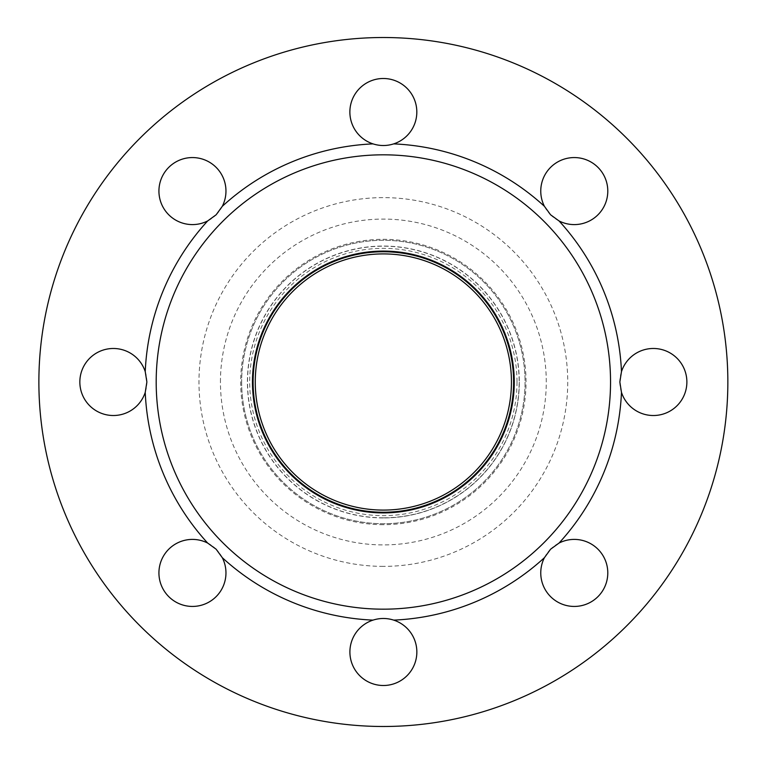 <?xml version="1.0" encoding="UTF-8"?>
<svg xmlns="http://www.w3.org/2000/svg" width="764" height="764" viewBox="0 0 764 764"><rect width="100%" height="100%" fill="white"/><g stroke="black" fill="none" stroke-linecap="round" stroke-linejoin="round"><path stroke-width="0.57" stroke-dasharray="3.82 2.86" d="M241.653 382A141.703 141.703 0 0 0 383.356 523.703A141.703 141.703 0 0 0 525.059 382A141.703 141.703 0 0 0 383.356 240.297A141.703 141.703 0 0 0 241.653 382A141.703 141.703 0 0 1 454.208 259.282A141.703 141.703 0 0 1 454.208 504.717A141.703 141.703 0 0 1 241.653 382M220.443 382A162.913 162.913 0 0 1 383.356 219.087A162.913 162.913 0 0 1 546.27 382A162.913 162.913 0 0 1 383.356 544.913A162.913 162.913 0 0 1 220.443 382M550.577 214.779A33.52 33.52 0 0 0 606.654 199.757A33.52 33.52 0 0 0 565.599 158.711A33.52 33.52 0 0 0 550.577 214.779M216.145 214.779A33.52 33.52 0 0 0 201.113 158.711A33.52 33.52 0 0 0 160.068 199.757A33.52 33.52 0 0 0 216.145 214.779M216.145 549.221A33.52 33.52 0 0 0 160.068 564.243A33.52 33.52 0 0 0 201.113 605.289A33.52 33.52 0 0 0 216.145 549.221M550.577 549.221A33.52 33.52 0 0 0 565.599 605.289A33.52 33.52 0 0 0 606.654 564.243A33.52 33.52 0 0 0 550.577 549.221M146.879 382A33.52 33.52 0 0 0 96.598 352.978A33.52 33.52 0 0 0 96.598 411.022A33.52 33.52 0 0 0 146.879 382M349.845 112.002A33.52 33.52 0 0 0 400.116 141.025A33.52 33.52 0 0 0 400.116 82.98A33.52 33.52 0 0 0 349.845 112.002M619.843 382A33.52 33.52 0 0 0 670.114 411.022A33.52 33.52 0 0 0 670.114 352.978A33.52 33.52 0 0 0 619.843 382M416.877 651.998A33.52 33.52 0 0 0 366.596 622.975A33.52 33.52 0 0 0 366.596 681.02A33.52 33.52 0 0 0 416.877 651.998M38.878 382A344.478 344.478 0 0 1 555.6 83.668A344.478 344.478 0 0 1 555.6 680.332A344.478 344.478 0 0 1 38.878 382M252.454 382A130.902 130.902 0 0 1 448.812 268.632A130.902 130.902 0 0 1 448.812 495.368A130.902 130.902 0 0 1 252.454 382M383.356 517.935A135.935 135.935 -90 0 1 247.421 382A135.935 135.935 -90 0 1 383.356 246.065A135.935 135.935 -90 0 1 519.281 382A135.935 135.935 -90 0 1 383.356 517.935M516.999 382A133.652 133.652 -90 0 1 316.525 497.746A133.652 133.652 -90 0 1 316.525 266.254A133.652 133.652 -90 0 1 516.999 382M519.291 382A135.935 135.935 -90 0 1 315.389 499.723A135.935 135.935 -90 0 1 315.389 264.277A135.935 135.935 -90 0 1 519.291 382M383.356 524.687A142.687 142.687 0 0 1 240.67 382A142.687 142.687 0 0 1 383.356 239.313A142.687 142.687 0 0 1 526.043 382A142.687 142.687 0 0 1 383.356 524.687M383.356 566.372A184.372 184.372 0 0 1 223.68 289.814A184.372 184.372 0 0 1 543.032 289.814A184.372 184.372 0 0 1 383.356 566.372M383.356 517.811A135.811 135.811 -90 0 1 247.546 382A135.811 135.811 -90 0 1 383.356 246.189A135.811 135.811 -90 0 1 519.157 382A135.811 135.811 -90 0 1 383.356 517.811"/><path stroke-width="1.15" d="M550.577 214.779L544.417 206.309A33.52 33.52 0 0 1 569.027 157.976A33.52 33.52 0 0 1 607.38 196.329A33.52 33.52 0 0 1 559.047 220.939L550.577 214.779M216.145 214.779L207.665 220.939A33.52 33.52 0 0 1 159.342 196.329A33.52 33.52 0 0 1 197.685 157.976A33.52 33.52 0 0 1 222.305 206.309L216.145 214.779M216.145 549.221L222.305 557.691A33.52 33.52 0 0 1 197.685 606.024A33.52 33.52 0 0 1 159.342 567.671A33.52 33.52 0 0 1 207.665 543.061L216.145 549.221M550.577 549.221L559.047 543.061A33.52 33.52 0 0 1 607.38 567.671A33.52 33.52 0 0 1 569.027 606.024A33.52 33.52 0 0 1 544.417 557.691L550.577 549.221M38.878 382A344.478 344.478 0 0 1 555.6 83.668A344.478 344.478 0 0 1 555.6 680.332A344.478 344.478 0 0 1 38.878 382M559.047 220.939A238.339 238.339 0 0 1 621.476 371.648A33.52 33.52 0 0 1 673.055 354.878A33.52 33.52 0 0 1 673.055 409.122A33.52 33.52 0 0 1 621.476 392.352A238.339 238.339 0 0 1 559.047 543.061M544.417 557.691A238.339 238.339 0 0 1 393.708 620.12A33.52 33.52 0 0 1 386.861 685.327A33.52 33.52 0 0 1 373.013 620.12A238.339 238.339 0 0 1 222.305 557.691M207.665 543.061A238.339 238.339 0 0 1 145.236 392.352A33.52 33.52 0 0 1 93.666 409.122A33.52 33.52 0 0 1 93.666 354.878A33.52 33.52 0 0 1 145.236 371.648A238.339 238.339 0 0 1 207.665 220.939M222.305 206.309A238.339 238.339 0 0 1 373.013 143.88A33.52 33.52 0 0 1 379.861 78.673A33.52 33.52 0 0 1 393.708 143.88A238.339 238.339 0 0 1 544.417 206.309M145.236 371.648L146.879 382L145.236 392.352M393.708 143.88C386.804 146.067 379.909 146.067 373.013 143.88M621.476 392.352L619.843 382L621.476 371.648M373.013 620.12C379.909 617.933 386.804 617.933 393.708 620.12M156.19 382A227.166 227.166 0 0 1 496.944 185.26A227.166 227.166 0 0 1 496.944 578.74A227.166 227.166 0 0 1 156.19 382M252.454 382A130.902 130.902 0 0 1 448.812 268.632A130.902 130.902 0 0 1 448.812 495.368A130.902 130.902 0 0 1 252.454 382M511.441 382A128.085 128.085 -90 0 1 319.304 492.923A128.085 128.085 -90 0 1 319.304 271.077A128.085 128.085 -90 0 1 511.441 382M383.356 512.348A130.348 130.348 -90 0 1 253.008 382A130.348 130.348 -90 0 1 383.356 251.652A130.348 130.348 -90 0 1 513.694 382A130.348 130.348 -90 0 1 383.356 512.348M513.714 382A130.348 130.348 -90 0 1 318.187 494.891A130.348 130.348 -90 0 1 318.187 269.109A130.348 130.348 -90 0 1 513.714 382M513.599 382A130.243 130.243 -90 0 1 383.356 512.243A130.243 130.243 -90 0 1 253.104 382A130.243 130.243 -90 0 1 383.356 251.757A130.243 130.243 -90 0 1 513.599 382"/></g></svg>
